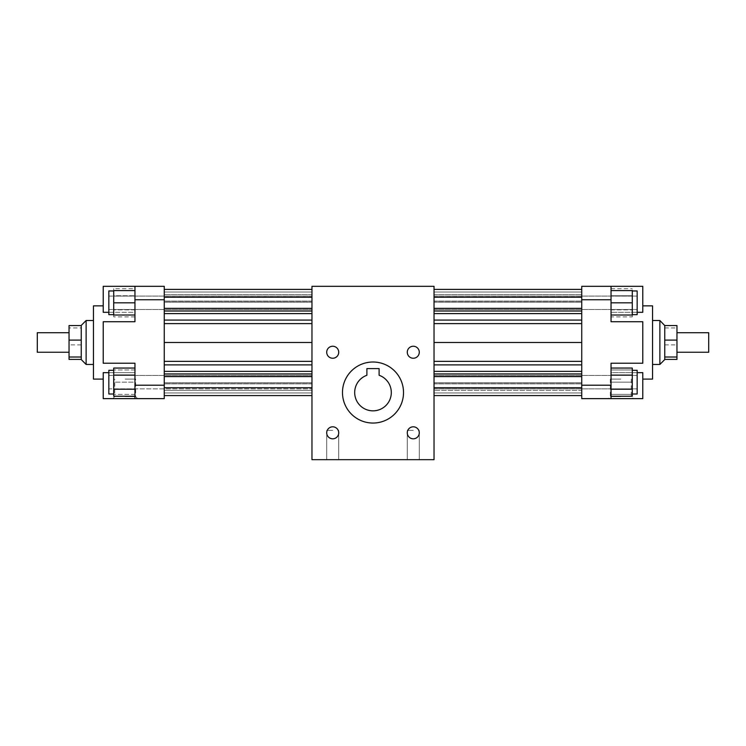 <?xml version="1.0" encoding="UTF-8"?>
<svg xmlns="http://www.w3.org/2000/svg" width="746" height="746" viewBox="0 0 746 746"><rect width="100%" height="100%" fill="white"/><g stroke="black" fill="none" stroke-linecap="round" stroke-linejoin="round"><path stroke-width="0.56" stroke-dasharray="3.73 2.8" d="M434.032 302.811L434.032 296.097L434.032 302.811M311.968 459.676L434.032 459.676L434.032 286.324L311.968 286.324L311.968 459.676M413.284 459.676L419.289 459.676L413.284 459.676M332.716 459.676L338.721 459.676L332.716 459.676M311.968 302.811L311.968 296.097L311.968 302.811M434.032 382.157L434.032 375.443L434.032 382.157M434.032 390.354L434.032 289.383L434.032 395.585L434.032 382.801L434.032 390.354L581.74 390.354L581.74 383.873L581.74 392.946L581.74 390.354L434.032 390.354M581.74 382.922L581.74 387.976L581.74 382.922L434.032 382.922L581.74 382.922M434.032 387.976L581.74 387.976M434.032 392.946L581.74 392.946L581.74 395.585L581.74 392.946L434.032 392.946M434.032 395.585L581.74 395.585L581.74 387.715L581.74 395.585L434.032 395.585L581.74 395.585M434.032 387.715L581.74 387.715L581.74 376.59L581.74 387.715M434.032 376.59L581.74 376.59L581.74 373.951L581.74 376.59M434.032 373.951L581.74 373.951L581.74 371.368L581.74 373.951L434.032 373.951L581.74 373.951M434.032 371.368L581.74 371.368L581.74 364.878L581.74 371.368M581.74 361.344L581.74 342.479L581.74 361.344L434.032 361.344M434.032 342.479L581.74 342.479L581.74 323.615L581.74 342.479M581.74 320.081L581.74 313.6L581.74 320.081L434.032 320.081M434.032 313.6L581.74 313.6L581.74 311.007L581.74 313.6M434.032 311.007L581.74 311.007L581.74 308.368L581.74 311.007L434.032 311.007L581.74 311.007M434.032 308.368L581.74 308.368L581.74 297.244L581.74 308.368M434.032 297.244L581.74 297.244L581.74 289.383L581.74 297.244M434.032 289.383L581.74 289.383L581.74 292.022L581.74 289.383L434.032 289.383L581.74 289.383M434.032 292.022L581.74 292.022L581.74 294.605L581.74 292.022L434.032 292.022M434.032 294.605L581.74 294.605L581.74 301.095L581.74 294.605L434.032 294.605M581.74 302.037L581.74 296.983L581.74 302.037L434.032 302.037L581.74 302.037M434.032 296.983L581.74 296.983M637.168 382.157L637.168 394L637.168 382.157M637.168 302.811L637.168 296.097L637.168 302.811M642.782 398.634L642.782 372.655L642.782 379.108L642.782 372.655L611.039 372.655L611.039 363.237L611.039 398.634L642.782 398.634M611.039 398.634L581.74 398.634L581.74 286.324L611.039 286.324L611.039 321.731L611.039 312.304L611.039 321.731L642.782 321.731L642.782 363.237L642.782 321.731L611.039 321.731L642.782 321.731L642.782 363.237L611.039 363.237L611.039 398.634L611.039 372.655L637.168 372.655M581.74 299.752L611.039 299.752M620.812 398.634L608.354 398.634L620.812 398.634M581.74 385.206L611.039 385.206M652.545 305.86L652.545 379.108M652.545 342.479L652.545 364.458L652.545 342.479M642.782 363.237L611.039 363.237L642.782 363.237M611.039 286.324L642.782 286.324L642.782 312.304L642.782 305.86L642.782 312.304L611.039 312.304L611.039 286.324L611.039 312.304L637.168 312.304M611.039 389.207L611.039 368.058L611.039 389.207L632.282 389.207L632.282 396.247M611.039 315.017L611.039 290.604L611.039 315.017L632.282 315.017L632.282 290.968L632.282 314.653L632.282 290.968L637.168 290.968L637.168 314.653L637.168 290.968L637.168 314.653L632.282 314.653L632.282 290.604L611.039 290.604M611.039 295.761L611.039 316.901L611.039 295.761L632.282 295.761L632.282 288.711L632.282 309.86L632.282 295.761L611.039 295.761M611.039 369.951L611.039 394.364L611.039 369.951L632.282 369.951L632.282 382.157L632.282 369.951L611.039 369.951M620.812 379.108L610.349 379.108L620.812 379.108M620.812 396.639L610.349 396.639L620.812 396.639M413.284 430.377L407.279 430.377L413.284 430.377M332.716 430.377L326.711 430.377L332.716 430.377M407.279 432.82A6.005 6.005 0 0 0 416.287 438.014A6.005 6.005 0 0 0 416.287 427.617A6.005 6.005 0 0 0 407.279 432.82M407.279 352.252A6.005 6.005 0 0 0 416.287 357.446A6.005 6.005 0 0 0 416.287 347.049A6.005 6.005 0 0 0 407.279 352.252M326.711 352.252A6.005 6.005 0 0 0 335.719 357.446A6.005 6.005 0 0 0 335.719 347.049A6.005 6.005 0 0 0 326.711 352.252M326.711 432.82A6.005 6.005 0 0 0 335.719 438.014A6.005 6.005 0 0 0 335.719 427.617A6.005 6.005 0 0 0 326.711 432.82M403.521 392.536A30.521 30.521 0 0 0 357.744 366.1A30.521 30.521 0 0 0 357.744 418.963A30.521 30.521 0 0 0 403.521 392.536M632.282 394.364L632.282 382.157L632.282 394.364L611.039 394.364L632.282 394.364M632.282 382.157L632.282 394L632.282 370.314L632.282 382.157L611.039 382.157L632.282 382.157M659.874 364.458L659.874 320.51M664.751 325.396L664.751 359.572M664.751 357.39L664.751 325.554L664.751 357.39M708.7 332.716L708.7 352.252M676.958 342.479L676.958 352.252L676.958 342.479M664.751 344.876L676.958 344.876L676.958 359.413M664.751 327.942L676.958 327.942L676.958 344.876M676.958 325.554L676.958 327.942M632.282 316.901L632.282 309.86L632.282 316.901L611.039 316.901M611.039 309.86L632.282 309.86L611.039 309.86M611.039 288.711L632.282 288.711M632.282 290.968L632.282 314.653M611.039 302.811L632.282 302.811M632.282 368.058L632.282 389.207M632.282 394L632.282 370.314L632.282 394L637.168 394L637.168 370.314L632.282 370.314M611.039 375.107L632.282 375.107M311.968 382.157L311.968 388.871L311.968 382.157M311.968 390.354L311.968 289.383L311.968 395.585L311.968 390.354L164.26 390.354L164.26 383.873L164.26 392.946L164.26 390.354L311.968 390.354M164.26 382.922L164.26 387.976L164.26 382.922L311.968 382.922L164.26 382.922M311.968 387.976L164.26 387.976M311.968 392.946L164.26 392.946L164.26 395.585L164.26 392.946L311.968 392.946M311.968 395.585L164.26 395.585L164.26 387.715L164.26 395.585L311.968 395.585L164.26 395.585M311.968 387.715L164.26 387.715L164.26 376.59L164.26 387.715M311.968 376.59L164.26 376.59L164.26 373.951L164.26 376.59M311.968 373.951L164.26 373.951L164.26 371.368L164.26 373.951L311.968 373.951L164.26 373.951M311.968 371.368L164.26 371.368L164.26 364.878L164.26 371.368M164.26 361.344L164.26 342.479L164.26 361.344L311.968 361.344M311.968 342.479L164.26 342.479L164.26 323.615L164.26 342.479M164.26 320.081L164.26 313.6L164.26 320.081L311.968 320.081M311.968 313.6L164.26 313.6L164.26 311.007L164.26 313.6M311.968 311.007L164.26 311.007L164.26 308.368L164.26 311.007L311.968 311.007L164.26 311.007M311.968 308.368L164.26 308.368L164.26 297.244L164.26 308.368M311.968 297.244L164.26 297.244L164.26 289.383L164.26 297.244M311.968 289.383L164.26 289.383L164.26 292.022L164.26 289.383L311.968 289.383L164.26 289.383M311.968 292.022L164.26 292.022L164.26 294.605L164.26 292.022L311.968 292.022M311.968 294.605L164.26 294.605L164.26 301.095L164.26 294.605L311.968 294.605M164.26 302.037L164.26 296.983L164.26 302.037L311.968 302.037L164.26 302.037M311.968 296.983L164.26 296.983M108.832 388.871L108.832 375.443L108.832 388.871L108.832 375.443L108.832 388.871L311.968 388.871L108.832 388.871M108.832 302.811L108.832 296.097L108.832 302.811M108.832 312.304L134.961 312.304L134.961 321.731L103.218 321.731L134.961 321.731L103.218 321.731L103.218 363.237L134.961 363.237L103.218 363.237L103.218 321.731L103.218 363.237L134.961 363.237L134.961 385.206L164.26 385.206L164.26 299.752L134.961 299.752L134.961 286.324L103.218 286.324L103.218 312.304L103.218 305.86L103.218 312.304L134.961 312.304L134.961 321.731L134.961 299.752M164.26 299.752L164.26 286.324L134.961 286.324L134.961 312.304L134.961 286.324M108.832 372.655L134.961 372.655L103.218 372.655L103.218 398.634L164.26 398.634L164.26 385.206M93.455 305.86L93.455 379.108M93.455 342.479L93.455 364.458L93.455 342.479M125.188 398.634L137.646 398.634L125.188 398.634M134.961 398.634L134.961 385.206M134.961 396.247L134.961 368.058L134.961 396.247M134.961 302.811L134.961 290.604L134.961 302.811L113.718 302.811L113.718 315.017L134.961 315.017M134.961 288.711L134.961 316.901L134.961 288.711L113.718 288.711L113.718 295.761L113.718 288.711M134.961 382.157L134.961 394.364L134.961 382.157L113.718 382.157L113.718 394.364L113.718 369.951L113.718 394L113.718 370.314L113.718 382.157L134.961 382.157M125.188 379.108L135.651 379.108L125.188 379.108M125.188 396.639L135.651 396.639L125.188 396.639M86.126 364.458L86.126 320.51M81.249 325.396L81.249 359.572M81.249 327.942L81.249 359.413L81.249 325.554L81.249 327.942L69.042 327.942L69.042 359.413M37.3 332.716L37.3 352.252M69.042 342.479L69.042 352.252L69.042 342.479M81.249 344.876L69.042 344.876M69.042 325.554L69.042 327.942M134.961 369.951L113.718 369.951L134.961 369.951M134.961 394.364L113.718 394.364L134.961 394.364M108.832 382.157L108.832 394L108.832 382.157M113.718 295.761L113.718 316.901L113.718 295.761L134.961 295.761L113.718 295.761M113.718 290.968L113.718 314.653L113.718 290.968L113.718 314.653L113.718 290.968L108.832 290.968L108.832 314.653L108.832 290.968L108.832 314.653L113.718 314.653M134.961 309.86L113.718 309.86L134.961 309.86M134.961 316.901L113.718 316.901M134.961 290.604L113.718 290.604L113.718 302.811M113.718 368.058L113.718 396.247M113.718 394L113.718 370.314L113.718 394L108.832 394L108.832 370.314L113.718 370.314M134.961 375.107L113.718 375.107M134.961 389.207L113.718 389.207M366.892 375.266A18.314 18.314 0 0 0 358.276 403.418A18.314 18.314 0 0 0 387.724 403.418A18.314 18.314 0 0 0 379.108 375.266L379.108 368.608L366.892 368.608L366.892 375.266M434.032 383.873L581.74 383.873L434.032 383.873M434.032 364.878L581.74 364.878M434.032 323.615L581.74 323.615M434.032 301.095L581.74 301.095L434.032 301.095M311.968 383.873L164.26 383.873L311.968 383.873M311.968 364.878L164.26 364.878M311.968 323.615L164.26 323.615M311.968 301.095L164.26 301.095L311.968 301.095M434.032 382.801L581.74 382.801L434.032 382.801M434.032 302.167L581.74 302.167L434.032 302.167M434.032 388.871L637.168 388.871L434.032 388.871M434.032 375.443L637.168 375.443L434.032 375.443M434.032 309.525L637.168 309.525L434.032 309.525M434.032 296.097L637.168 296.097L434.032 296.097M610.349 379.108L610.349 396.639L608.354 398.634M631.265 379.108L631.265 396.639L633.261 398.634M407.279 430.377L407.279 459.676L407.279 430.377M419.289 430.377L419.289 459.676L419.289 430.377M326.711 430.377L326.711 459.676L326.711 430.377M338.721 430.377L338.721 459.676L338.721 430.377M164.26 382.801L311.968 382.801L164.26 382.801M164.26 302.167L311.968 302.167L164.26 302.167M108.832 375.443L311.968 375.443L108.832 375.443M108.832 309.525L311.968 309.525L108.832 309.525M108.832 296.097L311.968 296.097L108.832 296.097M137.646 398.634L135.651 396.639L135.651 379.108M112.739 398.634L114.735 396.639L114.735 379.108"/><path stroke-width="1.12" d="M434.032 459.676L311.968 459.676L311.968 286.324L434.032 286.324L434.032 459.676M407.279 432.82A6.005 6.005 0 0 1 416.287 427.617A6.005 6.005 0 0 1 416.287 438.014A6.005 6.005 0 0 1 407.279 432.82M407.279 352.252A6.005 6.005 0 0 1 416.287 347.049A6.005 6.005 0 0 1 416.287 357.446A6.005 6.005 0 0 1 407.279 352.252M326.711 352.252A6.005 6.005 0 0 1 335.719 347.049A6.005 6.005 0 0 1 335.719 357.446A6.005 6.005 0 0 1 326.711 352.252M326.711 432.82A6.005 6.005 0 0 1 335.719 427.617A6.005 6.005 0 0 1 335.719 438.014A6.005 6.005 0 0 1 326.711 432.82M403.521 392.536A30.521 30.521 0 0 1 357.744 418.963A30.521 30.521 0 0 1 357.744 366.1A30.521 30.521 0 0 1 403.521 392.536M434.032 289.383L581.74 289.383M434.032 297.244L581.74 297.244M434.032 308.368L581.74 308.368M434.032 311.007L581.74 311.007M434.032 313.6L581.74 313.6M434.032 342.479L581.74 342.479M434.032 371.368L581.74 371.368M434.032 373.951L581.74 373.951M434.032 376.59L581.74 376.59M434.032 387.715L581.74 387.715M434.032 395.585L581.74 395.585M637.168 372.655L642.782 372.655L642.782 398.634L611.039 398.634L611.039 363.237L642.782 363.237L642.782 321.731L611.039 321.731L611.039 286.324L642.782 286.324L642.782 312.304L637.168 312.304M611.039 299.752L581.74 299.752L581.74 286.324L611.039 286.324M581.74 299.752L581.74 385.206L611.039 385.206M581.74 385.206L581.74 398.634L611.039 398.634M642.782 379.108L652.545 379.108L652.545 305.86L642.782 305.86M379.108 368.608L379.108 375.266A18.314 18.314 0 0 1 387.724 403.418A18.314 18.314 0 0 1 358.276 403.418A18.314 18.314 0 0 1 366.892 375.266L366.892 368.608L379.108 368.608M652.545 320.51L659.874 320.51L659.874 364.458L652.545 364.458M659.874 364.458L664.751 359.572L664.751 357.017L676.958 357.017L676.958 325.554L664.751 325.554L659.874 320.51M664.751 357.017L664.751 325.554M676.958 352.252L708.7 352.252L708.7 332.716L676.958 332.716M664.751 359.413L676.958 359.413L676.958 357.017M664.751 340.092L676.958 340.092M611.039 315.017L632.282 315.017L632.282 290.604L611.039 290.604M611.039 302.811L632.282 302.811M632.282 314.653L637.168 314.653L637.168 290.968L632.282 290.968M611.039 396.247L632.282 396.247L632.282 368.058L611.039 368.058M611.039 375.107L632.282 375.107M611.039 389.207L632.282 389.207M632.282 394L637.168 394L637.168 370.314L632.282 370.314M311.968 289.383L164.26 289.383M311.968 297.244L164.26 297.244M311.968 308.368L164.26 308.368M311.968 311.007L164.26 311.007M311.968 313.6L164.26 313.6M311.968 342.479L164.26 342.479M311.968 371.368L164.26 371.368M311.968 373.951L164.26 373.951M311.968 376.59L164.26 376.59M311.968 387.715L164.26 387.715M311.968 395.585L164.26 395.585M108.832 312.304L103.218 312.304L103.218 286.324L134.961 286.324L134.961 321.731L103.218 321.731L103.218 363.237L134.961 363.237L134.961 398.634L103.218 398.634L103.218 372.655L108.832 372.655M134.961 385.206L164.26 385.206L164.26 286.324L134.961 286.324M164.26 299.752L134.961 299.752M164.26 385.206L164.26 398.634L134.961 398.634M103.218 379.108L93.455 379.108L93.455 305.86L103.218 305.86M86.126 364.458L81.249 359.572L81.249 325.396L86.126 320.51L86.126 364.458L93.455 364.458M69.042 352.252L37.3 352.252L37.3 332.716L69.042 332.716M81.249 359.413L69.042 359.413L69.042 325.554L81.249 325.554M81.249 357.017L69.042 357.017M81.249 340.092L69.042 340.092M134.961 315.017L113.718 315.017L113.718 290.604L134.961 290.604M134.961 302.811L113.718 302.811M113.718 314.653L108.832 314.653L108.832 290.968L113.718 290.968M134.961 396.247L113.718 396.247L113.718 368.058L134.961 368.058M134.961 375.107L113.718 375.107M134.961 389.207L113.718 389.207M113.718 394L108.832 394L108.832 370.314L113.718 370.314M434.032 320.081L581.74 320.081M434.032 323.615L581.74 323.615M434.032 361.344L581.74 361.344M434.032 364.878L581.74 364.878M311.968 320.081L164.26 320.081M311.968 323.615L164.26 323.615M311.968 361.344L164.26 361.344M311.968 364.878L164.26 364.878M86.126 320.51L93.455 320.51"/></g></svg>
